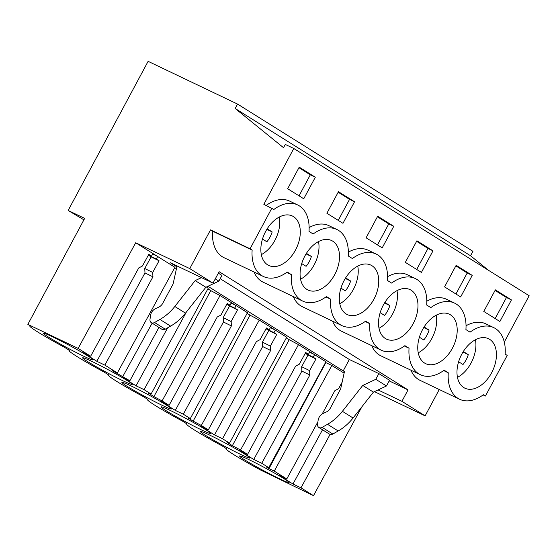 <?xml version="1.0" encoding="UTF-8"?>
<svg xmlns="http://www.w3.org/2000/svg" width="557" height="557" viewBox="0 0 557 557"><rect width="100%" height="100%" fill="white"/><g stroke="black" fill="none" stroke-linecap="round" stroke-linejoin="round"><path stroke-width="0.84" d="M488.454 270.277L470.554 255.767L235.193 108.511L283.527 147.689L285.281 144.416L293.79 148.482L263.844 204.328L273.919 209.453A39.672 25.35 -64.5 0 1 297.675 204.948A39.672 25.35 -64.5 0 1 299.29 205.832A39.672 25.35 -64.5 0 1 309.01 231.406L313.145 233.996A39.672 25.35 -64.5 0 1 336.901 229.491A39.672 25.35 -64.5 0 1 338.517 230.375A39.672 25.35 -64.5 0 1 348.236 255.948L352.372 258.539A39.672 25.35 -64.5 0 1 376.128 254.034A39.672 25.35 -64.5 0 1 377.743 254.918A39.672 25.35 -64.5 0 1 387.463 280.491L391.599 283.081A39.672 25.35 -64.5 0 1 415.355 278.577A39.672 25.35 -64.5 0 1 416.97 279.461A39.672 25.35 -64.5 0 1 426.69 305.034L430.826 307.624A39.672 25.35 -64.5 0 1 454.582 303.119A39.672 25.35 -64.5 0 1 456.197 304.004A39.672 25.35 -64.5 0 1 465.917 329.584L470.052 332.167A39.672 25.35 -64.5 0 1 493.808 327.662A39.672 25.35 -64.5 0 1 495.424 328.546A39.672 25.35 -64.5 0 1 505.143 354.127L507.211 355.415L485.432 396.034L483.114 394.927M439.25 389.524L425.13 415.856L374.443 391.641M83.905 219.834L68.142 210.483L84.678 218.386L27.85 324.376L30.203 325.845A43.606 2.437 -151.8 0 0 29.786 325.956A43.606 2.437 -151.8 0 0 64.723 347.45L69.43 350.388A43.606 2.437 -151.8 0 0 69.012 350.499A43.606 2.437 -151.8 0 0 103.95 371.992L108.657 374.931A43.606 2.437 -151.8 0 0 108.239 375.042A43.606 2.437 -151.8 0 0 143.177 396.535L147.883 399.473A43.606 2.437 -151.8 0 0 147.466 399.585A43.606 2.437 -151.8 0 0 182.404 421.078L187.11 424.023A43.606 2.437 -151.8 0 0 186.692 424.128A43.606 2.437 -151.8 0 0 221.63 445.621L226.337 448.566A43.606 2.437 -151.8 0 0 225.919 448.67A43.606 2.437 -151.8 0 0 260.857 470.164L313.494 495.66L361.987 406.652M470.554 255.767L472.928 251.339L237.567 104.082L148.113 61.34L68.142 210.483M293.79 148.482L529.15 295.739L504.294 342.089M271.851 208.158L250.072 248.777L252.14 250.072A39.672 25.35 -64.5 0 0 261.86 275.645A39.672 25.35 -64.5 0 0 263.475 276.53A39.672 25.35 -64.5 0 0 287.231 272.025L291.367 274.615A39.672 25.35 -64.5 0 0 301.086 300.188A39.672 25.35 -64.5 0 0 302.702 301.072A39.672 25.35 -64.5 0 0 326.458 296.568L330.593 299.158A39.672 25.35 -64.5 0 0 340.313 324.731A39.672 25.35 -64.5 0 0 341.928 325.615A39.672 25.35 -64.5 0 0 365.684 321.111L369.82 323.701A39.672 25.35 -64.5 0 0 379.54 349.274A39.672 25.35 -64.5 0 0 381.155 350.165A39.672 25.35 -64.5 0 0 404.911 345.653L409.047 348.243A39.672 25.35 -64.5 0 0 418.767 373.817A39.672 25.35 -64.5 0 0 420.382 374.708A39.672 25.35 -64.5 0 0 444.138 370.196L448.274 372.786A39.672 25.35 -64.5 0 0 457.993 398.359A39.672 25.35 -64.5 0 0 459.609 399.251A39.672 25.35 -64.5 0 0 483.365 394.739L485.432 396.034M284.362 262.939A27.404 17.518 -64.5 0 1 268.759 265.466A27.404 17.518 -64.5 0 1 261.337 243.862A27.404 17.518 -64.5 0 1 276.787 218.539A27.404 17.518 -64.5 0 1 292.39 216.012A27.404 17.518 -64.5 0 1 299.812 237.616A27.404 17.518 -64.5 0 1 284.362 262.939M355.241 267.625A27.404 17.518 -64.5 0 1 370.844 265.097A27.404 17.518 -64.5 0 1 378.266 286.702A27.404 17.518 -64.5 0 1 362.816 312.024A27.404 17.518 -64.5 0 1 347.213 314.552A27.404 17.518 -64.5 0 1 339.791 292.947A27.404 17.518 -64.5 0 1 355.241 267.625M472.921 341.26A27.404 17.518 -64.5 0 1 488.524 338.726A27.404 17.518 -64.5 0 1 495.946 360.33A27.404 17.518 -64.5 0 1 480.496 385.653A27.404 17.518 -64.5 0 1 464.893 388.187A27.404 17.518 -64.5 0 1 457.471 366.576A27.404 17.518 -64.5 0 1 472.921 341.26M433.694 316.717A27.404 17.518 -64.5 0 1 449.297 314.183A27.404 17.518 -64.5 0 1 456.719 335.787A27.404 17.518 -64.5 0 1 441.269 361.11A27.404 17.518 -64.5 0 1 425.666 363.644A27.404 17.518 -64.5 0 1 418.244 342.033A27.404 17.518 -64.5 0 1 433.694 316.717M323.589 287.482A27.404 17.518 -64.5 0 1 307.986 290.009A27.404 17.518 -64.5 0 1 300.564 268.404A27.404 17.518 -64.5 0 1 316.014 243.082A27.404 17.518 -64.5 0 1 331.617 240.554A27.404 17.518 -64.5 0 1 339.039 262.159A27.404 17.518 -64.5 0 1 323.589 287.482M402.043 336.567A27.404 17.518 -64.5 0 1 386.44 339.102A27.404 17.518 -64.5 0 1 379.018 317.49A27.404 17.518 -64.5 0 1 394.467 292.167A27.404 17.518 -64.5 0 1 410.07 289.64A27.404 17.518 -64.5 0 1 417.492 311.245A27.404 17.518 -64.5 0 1 402.043 336.567M263.475 276.53L223.935 257.64A39.672 25.35 -64.5 0 1 212.593 231.176L252.14 250.072M175.956 265.431L175.622 266.065L170.289 262.723L212.997 283.13L189.77 268.599L210.532 229.881L212.593 231.176M212.997 283.13L219.117 271.705L408.037 389.9L401.91 401.325L425.13 415.856M459.609 399.251L420.069 380.354A39.672 25.35 -64.5 0 1 410.962 370.203M420.382 374.708L380.842 355.812A39.672 25.35 -64.5 0 1 371.735 345.66M381.155 350.165L341.615 331.269A39.672 25.35 -64.5 0 1 332.508 321.117M341.928 325.615L302.388 306.726A39.672 25.35 -64.5 0 1 293.281 296.575M302.702 301.072L263.162 282.183A39.672 25.35 -64.5 0 1 254.055 272.032M174.682 267.743L176.451 268.683M207.886 288.818L210.748 290.608L153.913 396.598L148.705 393.333L151.086 394.043L208.241 288.157L206.41 287.008M210.748 290.608L220.05 295.537L162.087 400.929L169.098 405.315L161.091 401.486L175.288 410.377L223.441 322.002L223.204 317.615L229.561 305.946L226.81 304.226L234.734 308.118L236.112 305.591L220.05 295.537M247.113 313.361L249.975 315.151L193.14 421.141L187.932 417.875L190.313 418.586L247.468 312.7L236.112 305.591M249.975 315.151L259.277 320.08L201.314 425.471L208.325 429.858L200.318 426.028L214.515 434.92L262.667 346.545L262.431 342.158L268.787 330.489L266.037 328.769L273.96 332.661L275.339 330.134L259.277 320.08M286.34 337.904L289.201 339.693L232.366 445.684L227.159 442.418L229.54 443.128L286.695 337.243L275.339 330.134M289.201 339.693L298.503 344.623L240.54 450.014L247.552 454.401L239.545 450.578L253.741 459.462L301.894 371.087L301.657 366.701L308.014 355.032L305.264 353.312L313.187 357.204L314.566 354.677L298.503 344.623M344.108 373.162L331.826 365.476L325.817 362.607L268.989 468.597L266.385 466.961L268.766 467.671L325.922 361.785L314.566 354.677M378.064 389.935L401.91 401.325M349.323 359.488L343.203 370.906L344.47 371.519L340.675 388.842L330.336 408.128A7.213 5.535 -58 0 1 326.458 411.915L322.976 413.559A7.213 5.535 -58 0 0 318.138 420.25L317.581 424.121A4.331 3.321 -58 0 0 318.869 427.477A4.331 3.321 -58 0 0 322.155 427.358L327.509 424.295A43.279 33.197 -58 0 0 342.395 411.324L362.76 385.437L375.794 379.31L378.857 373.594L349.323 359.488L220.196 278.695M343.203 370.906L207.942 286.284M175.622 266.065L176.896 266.671L173.102 283.993L162.755 303.28A7.213 5.535 -58 0 1 158.884 307.067L155.403 308.71A7.213 5.535 -58 0 0 150.557 315.401L150.007 319.272A4.331 3.321 -58 0 0 151.295 322.628A4.331 3.321 -58 0 0 154.574 322.51L159.936 319.446A43.279 33.197 -58 0 0 174.821 306.475L195.18 280.589L201.481 277.63M189.77 268.599L135.692 242.761L152.952 253.56L151.574 256.088L148.789 254.347L142.432 266.009L138.749 267.945L90.645 356.229L82.638 352.4L96.834 361.284L144.987 272.916L144.75 268.53L151.107 256.861L148.357 255.141L156.28 259.033L157.659 256.505L152.952 253.56M114.853 371.742L114.686 372.048L112.082 370.419L117.36 372.939L174.919 267.304L157.659 256.505M313.494 495.66L300.982 487.828L330.085 434.411M117.36 372.939L104.848 365.113L96.834 361.284M90.645 356.229L78.133 348.397L135.692 242.761M27.85 324.376L78.133 348.397M300.982 487.828L292.968 484.005L278.772 475.121L286.778 478.943L274.267 471.118L331.826 365.476M268.989 468.597L274.267 471.118M268.766 467.671L261.755 463.285L253.741 459.462M232.366 445.684L240.54 450.014M229.54 443.128L222.528 438.742L214.515 434.92M193.14 421.141L201.314 425.471M190.313 418.586L183.302 414.199L175.288 410.377M153.913 396.598L162.087 400.929M151.086 394.043L144.075 389.656L136.061 385.827L121.865 376.943L129.872 380.772L114.686 372.048M249.049 459.706A28.128 1.574 -151.8 0 0 239.559 455.988A28.128 1.574 -151.8 0 0 253.163 464.893A28.128 1.574 -151.8 0 0 279.649 478.846A28.128 1.574 -151.8 0 0 289.139 482.571A28.128 1.574 -151.8 0 0 275.534 473.666A28.128 1.574 -151.8 0 0 249.049 459.706M52.915 336.992A28.128 1.574 -151.8 0 0 43.425 333.267A28.128 1.574 -151.8 0 0 57.03 342.179A28.128 1.574 -151.8 0 0 83.515 356.132A28.128 1.574 -151.8 0 0 93.005 359.857A28.128 1.574 -151.8 0 0 79.4 350.945A28.128 1.574 -151.8 0 0 52.915 336.992M240.422 454.303A28.128 1.574 -151.8 0 0 249.912 458.028A28.128 1.574 -151.8 0 0 236.307 449.123A28.128 1.574 -151.8 0 0 209.822 435.163A28.128 1.574 -151.8 0 0 200.332 431.438A28.128 1.574 -151.8 0 0 213.937 440.35A28.128 1.574 -151.8 0 0 240.422 454.303M92.142 361.535A28.128 1.574 -151.8 0 0 82.652 357.81A28.128 1.574 -151.8 0 0 96.257 366.722A28.128 1.574 -151.8 0 0 122.742 380.675A28.128 1.574 -151.8 0 0 132.232 384.4A28.128 1.574 -151.8 0 0 118.627 375.488A28.128 1.574 -151.8 0 0 92.142 361.535M170.595 410.62A28.128 1.574 -151.8 0 0 161.105 406.895A28.128 1.574 -151.8 0 0 174.71 415.807A28.128 1.574 -151.8 0 0 201.195 429.76A28.128 1.574 -151.8 0 0 210.685 433.485A28.128 1.574 -151.8 0 0 197.081 424.573A28.128 1.574 -151.8 0 0 170.595 410.62M161.969 405.218A28.128 1.574 -151.8 0 0 171.459 408.942A28.128 1.574 -151.8 0 0 157.854 400.03A28.128 1.574 -151.8 0 0 131.368 386.078A28.128 1.574 -151.8 0 0 121.879 382.353A28.128 1.574 -151.8 0 0 135.483 391.265A28.128 1.574 -151.8 0 0 161.969 405.218M235.193 108.511L237.567 104.082M309.135 227.576A39.672 25.35 -64.5 0 1 328.895 225.662L336.901 229.491M348.362 252.119A39.672 25.35 -64.5 0 1 368.121 250.204L376.128 254.034M387.588 276.662A39.672 25.35 -64.5 0 1 407.348 274.747L415.355 278.577M426.815 301.205A39.672 25.35 -64.5 0 1 446.575 299.29L454.582 303.119M466.042 325.748A39.672 25.35 -64.5 0 1 485.801 323.833L493.808 327.662M266.162 205.442A39.672 25.35 -64.5 0 1 289.668 201.119L297.675 204.948M511.451 299.924L495.368 289.863L483.796 311.44L499.88 321.5L511.451 299.924L506.445 297.535L495.173 318.555M393.771 226.295L382.199 247.872L366.116 237.811L377.688 216.234L393.771 226.295L388.765 223.9L377.493 244.927M472.225 275.381L456.141 265.32L444.57 286.897L460.653 296.958L472.225 275.381L467.219 272.993L455.946 294.012M432.998 250.838L421.426 272.415L405.343 262.354L416.914 240.777L432.998 250.838L427.992 248.45L416.72 269.47M354.544 201.752L338.461 191.692L326.889 213.268L342.973 223.329L354.544 201.752L349.538 199.357L338.266 220.384M315.318 177.21L303.746 198.786L287.663 188.726L299.234 167.149L315.318 177.21L310.312 174.814L299.039 195.841M443.63 370.565L448.274 372.786M389.19 380.897L408.037 389.9M174.821 306.475L185.488 313.152L205.853 287.266L218.887 281.132L221.951 275.423L218.337 273.16M318.869 427.477L329.542 434.154A4.331 3.321 -58 0 0 332.821 434.035L338.183 430.972A43.279 33.197 -58 0 0 353.068 417.994L373.427 392.114L386.461 385.98L389.524 380.271L378.857 373.594M286.778 478.943L317.915 421.809M322.162 414.004L334.882 390.666L338.565 388.73L342.137 382.179M292.968 484.005L322.524 429.767M495.076 290.413L506.445 297.535M386.461 385.98L375.794 379.31M373.427 392.114L362.76 385.437M210.532 229.881L250.072 248.777M151.574 256.088L148.628 254.64M104.848 365.113L152.945 276.829L152.709 272.443L159.065 260.78L156.28 259.033M152.945 276.829L144.987 272.916M157.081 256.143L152.715 253.999M159.065 260.78L151.107 256.861M152.709 272.443L144.75 268.53M286.723 272.394L291.367 274.615M154.574 322.51L165.248 329.187A4.331 3.321 122 0 1 161.962 329.305L151.295 322.628M165.248 329.187L170.602 326.123L159.936 319.446M185.488 313.152A43.279 33.197 122 0 1 170.602 326.123M205.853 287.266L195.18 280.589M218.887 281.132L215.274 278.876M298.942 167.699L310.312 174.814M261.755 463.285L309.852 375.007L309.615 370.614L315.972 358.952L313.187 357.204M313.988 354.315L309.622 352.17M315.972 358.952L308.014 355.032M309.615 370.614L301.657 366.701M309.852 375.007L301.894 371.087M247.552 454.401L295.656 366.123L299.339 364.181L305.696 352.518L308.481 354.259L305.535 352.811M309.859 351.732L308.481 354.259M404.403 346.022L409.047 348.243M455.849 265.87L467.219 272.993M222.528 438.742L270.625 350.464L270.389 346.071L276.745 334.409L273.96 332.661M274.761 329.772L270.396 327.627M276.745 334.409L268.787 330.489M270.389 346.071L262.431 342.158M270.625 350.464L262.667 346.545M208.325 429.858L256.429 341.573L260.112 339.638L266.469 327.976L269.254 329.716L266.309 328.268M270.632 327.189L269.254 329.716M365.176 321.48L369.82 323.701M416.622 241.327L427.992 248.45M183.302 414.199L231.399 325.922L231.162 321.528L237.519 309.866L234.734 308.118M235.534 305.229L231.169 303.085M237.519 309.866L229.561 305.946M231.162 321.528L223.204 317.615M231.399 325.922L223.441 322.002M169.098 405.315L217.202 317.03L220.885 315.095L227.242 303.433L230.027 305.173L227.082 303.725M231.406 302.646L230.027 305.173M325.949 296.937L330.593 299.158M377.395 216.784L388.765 223.9M144.075 389.656L186.372 312.031M136.061 385.827L167.685 327.788M129.872 380.772L158.947 327.419M152.131 323.157L122.86 376.386M338.169 192.242L349.538 199.357M475.434 339.742A27.404 17.518 -64.5 0 1 459.971 375.85A27.404 17.518 -64.5 0 1 457.464 377.361M463.32 351.523L468.291 354.635A18.277 11.683 -64.5 0 1 462.999 364.501L458.62 361.758M468.291 354.635L462.971 352.087M436.208 315.199A27.404 17.518 -64.5 0 1 420.744 351.3A27.404 17.518 -64.5 0 1 418.237 352.818M424.093 326.98L429.064 330.092A18.277 11.683 -64.5 0 1 423.773 339.958L419.393 337.215M429.064 330.092L423.745 327.544M396.981 290.657A27.404 17.518 -64.5 0 1 381.517 326.757A27.404 17.518 -64.5 0 1 379.011 328.275M384.866 302.437L389.837 305.549A18.277 11.683 -64.5 0 1 384.546 315.415L380.166 312.672M389.837 305.549L384.518 303.001M357.754 266.114A27.404 17.518 -64.5 0 1 342.29 302.214A27.404 17.518 -64.5 0 1 339.784 303.732M345.639 277.894L350.611 281.007A18.277 11.683 -64.5 0 1 345.319 290.872L340.94 288.129M350.611 281.007L345.291 278.458M318.527 241.571A27.404 17.518 -64.5 0 1 303.064 277.671A27.404 17.518 -64.5 0 1 300.557 279.189M306.413 253.351L311.384 256.464A18.277 11.683 -64.5 0 1 306.092 266.33L301.713 263.586M311.384 256.464L306.065 253.915M279.301 217.028A27.404 17.518 -64.5 0 1 263.837 253.129A27.404 17.518 -64.5 0 1 261.33 254.646M267.186 228.809L272.157 231.921A18.277 11.683 -64.5 0 1 266.866 241.787L262.486 239.044M272.157 231.921L266.838 229.373M353.068 417.994L342.395 411.324M332.821 434.035L322.155 427.358M338.183 430.972L327.509 424.295"/></g></svg>
